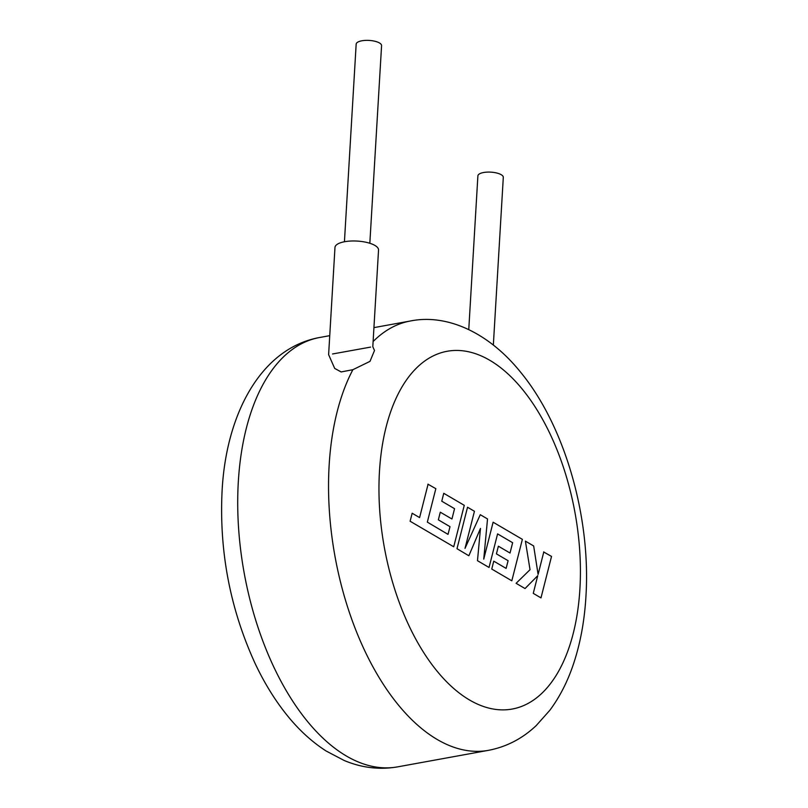 <?xml version="1.0" encoding="UTF-8"?>
<svg xmlns="http://www.w3.org/2000/svg" width="808" height="808" viewBox="0 0 808 808"><rect width="100%" height="100%" fill="white"/><g stroke="black" fill="none" stroke-linecap="round" stroke-linejoin="round"><path stroke-width="1.21" d="M428.099 484.133L419.594 517.595L412.161 513.231L410.121 521.241L453.722 546.774L464.267 505.323L443.754 493.304L441.764 501.202L454.55 508.686L451.945 518.999L440.289 512.181L438.35 519.847L450.006 526.675L448.026 534.371L427.331 522.12L435.835 488.668L427.917 484.174M468.903 555.672L480.477 528.422L477.478 560.691L489.042 567.469L497.587 533.896L512.636 542.713L510.03 553.025L498.374 546.198L496.435 553.874L508.101 560.702L506.121 568.398L493.749 561.156L491.759 569.054L511.817 580.8L522.372 539.35L493.112 522.21L483.74 559.126L487.527 518.948L480.285 514.706L465.014 548.369L474.437 511.282L467.539 507.232L456.995 548.693L468.721 555.702M543.804 551.904L538.098 574.427L533.664 545.966L525.402 541.128L530.028 569.701L516.1 583.305L525.038 588.547L537.744 575.68L533.26 593.365L540.986 597.89L551.531 556.429L543.622 551.945M344.43 241.754L356.166 44.147A12.726 4.484 3.4 0 1 365.337 40.4A12.726 4.484 3.4 0 1 379.467 42.965A12.726 4.484 3.4 0 1 381.578 45.652L369.832 243.269M374.922 245.44A21.816 7.686 -176.6 0 0 350.702 241.037A21.816 7.686 -176.6 0 0 334.977 247.45L328.614 354.651L334.704 368.428L341.148 371.943L352.874 369.7L369.993 361.368L374.498 350.521L372.801 346.683L378.538 250.036A21.816 7.686 -176.6 0 0 374.922 245.44M332.543 353.975L370.569 347.107M493.345 345.016L503.303 177.376A12.726 4.484 -176.6 0 0 501.192 174.69A12.726 4.484 -176.6 0 0 487.062 172.124A12.726 4.484 -176.6 0 0 477.892 175.861L468.761 329.583M238.32 481.75A218.19 116.271 79.7 0 0 397.637 766.863C379.487 769.963 361.671 767.842 344.178 760.48L326.159 751.026C311.827 741.815 298.718 729.796 286.83 714.959C274.821 699.991 264.256 682.851 255.146 663.54C230.209 609.091 219.19 551.692 222.069 491.335C225.957 413.868 261.065 348.177 319.534 337.522A218.19 116.271 79.7 0 0 238.32 481.75M373.104 341.552A218.19 116.271 -100.3 0 1 410.363 320.998C446.804 313.595 488.699 332.411 520.786 372.427C565.075 426.281 590.981 517.706 585.931 596.526C584.527 620.413 580.518 642.481 573.892 662.732C567.994 680.811 559.954 696.678 549.793 710.343L536.26 725.534C522.473 738.583 506.545 746.855 488.466 750.339A218.19 116.271 -100.3 0 1 329.149 465.226A218.19 116.271 -100.3 0 1 352.874 369.7M379.467 471.458A181.82 96.889 79.7 0 0 469.599 700.031A181.82 96.889 79.7 0 0 579.912 588.86A181.82 96.889 79.7 0 0 489.779 360.287A181.82 96.889 79.7 0 0 379.467 471.458M488.466 750.339L397.637 766.863M410.363 320.998L373.932 327.624M329.735 335.663L319.534 337.522"/></g></svg>
